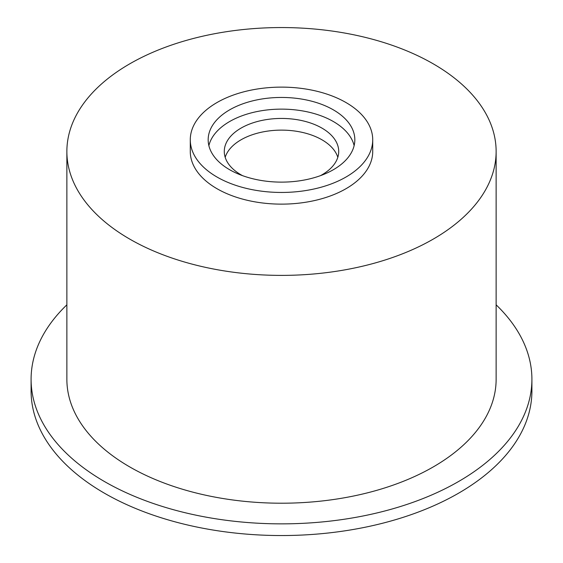 <?xml version="1.0" encoding="UTF-8"?>
<svg xmlns="http://www.w3.org/2000/svg" width="563" height="563" viewBox="0 0 563 563"><rect width="100%" height="100%" fill="white"/><g stroke="black" fill="none" stroke-linecap="round" stroke-linejoin="round"><path stroke-width="0.84" d="M31.303 385.134A250.408 144.571 180 0 0 31.092 390.975A250.408 144.571 180 0 0 185.677 524.54A250.408 144.571 180 0 0 458.564 493.202A250.408 144.571 0 0 0 531.908 390.975L531.908 379.293A250.408 144.571 0 0 0 496.13 304.829M31.092 390.975L31.092 379.293A250.408 144.571 180 0 0 185.677 512.858A250.408 144.571 180 0 0 458.564 481.52A250.408 144.571 0 0 0 531.908 379.293M31.092 379.293A250.408 144.571 180 0 1 66.87 304.829M66.87 151.468L66.87 379.293A214.63 123.916 0 0 0 199.365 493.779A214.63 123.916 0 0 0 433.271 466.917A214.63 123.916 0 0 0 496.13 379.293L496.13 151.468A214.63 123.916 0 0 0 363.635 36.989A214.63 123.916 0 0 0 129.729 63.851A214.63 123.916 180 0 0 66.87 151.468A214.63 123.916 180 0 0 199.365 265.954A214.63 123.916 180 0 0 433.271 239.092A214.63 123.916 0 0 0 496.13 151.468M190.28 139.786L190.28 151.468A91.22 52.662 0 0 0 217.001 188.711A91.22 52.662 0 0 0 316.406 200.125A91.22 52.662 0 0 0 372.72 151.468L372.72 139.786A91.22 52.662 0 0 0 345.999 102.55A91.22 52.662 0 0 0 246.594 91.129A91.22 52.662 0 0 0 190.28 139.786A91.22 52.662 0 0 0 217.001 177.028A91.22 52.662 0 0 0 316.406 188.443A91.22 52.662 0 0 0 372.72 139.786M337.814 157.309A57.215 33.034 0 0 0 298.615 131.636A57.215 33.034 0 0 0 241.041 139.8A57.215 33.034 180 0 0 225.186 157.309M320.481 175.649A57.215 33.034 180 0 0 321.959 174.826A57.215 33.034 0 0 0 338.715 151.468A57.215 33.034 0 0 0 303.394 120.954A57.215 33.034 0 0 0 241.041 128.111A57.215 33.034 180 0 0 224.285 151.468A57.215 33.034 180 0 0 242.519 175.649M354.134 145.627A73.331 42.338 0 0 0 333.352 121.531A73.331 42.338 0 0 0 258.192 111.326A73.331 42.338 0 0 0 208.866 145.627M229.648 169.723A73.331 42.338 180 0 1 208.169 139.786A73.331 42.338 180 0 1 253.434 100.671A73.331 42.338 180 0 1 333.352 109.848A73.331 42.338 180 0 1 354.831 139.786A73.331 42.338 180 0 1 309.566 178.9A73.331 42.338 180 0 1 229.648 169.723"/></g></svg>
